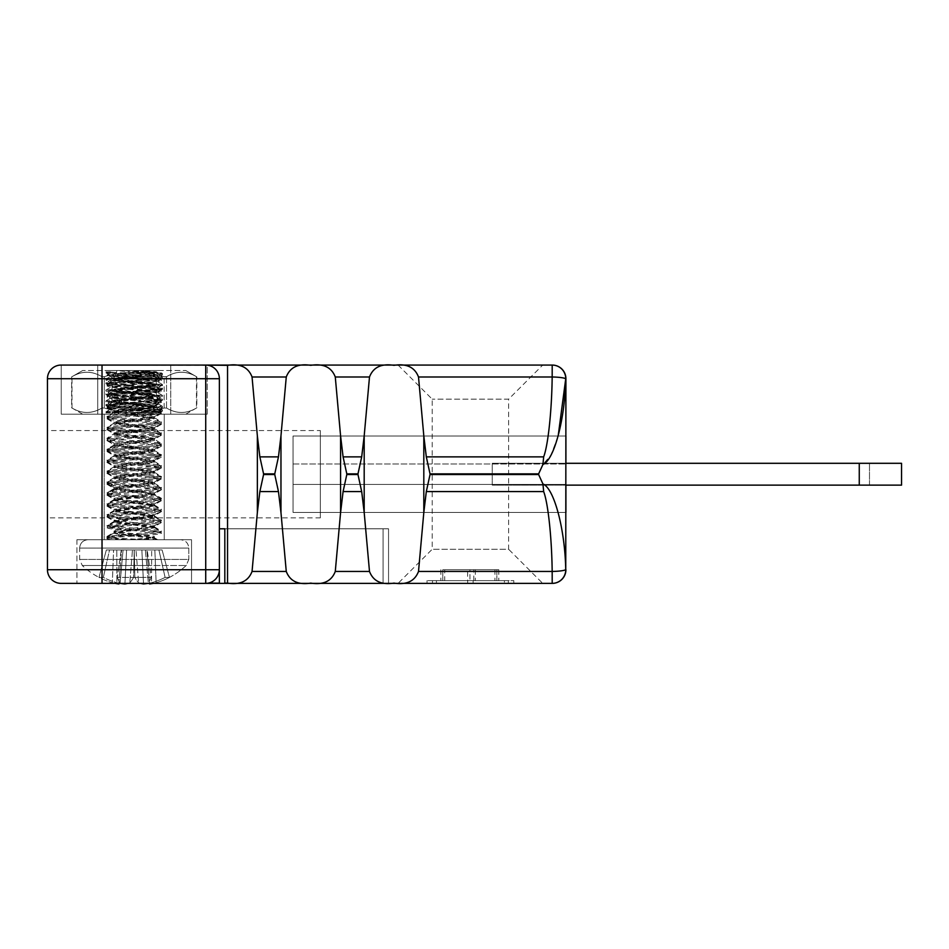 <?xml version="1.0" encoding="UTF-8"?>
<svg xmlns="http://www.w3.org/2000/svg" width="949" height="949" viewBox="0 0 949 949"><rect width="100%" height="100%" fill="white"/><g stroke="black" fill="none" stroke-linecap="round" stroke-linejoin="round"><path stroke-width="0.71" stroke-dasharray="4.75 3.56" d="M473.136 583.374L504.394 583.374L467.679 583.374L473.136 583.374L473.136 580.646L473.136 583.374L473.136 580.646L467.679 580.646L467.679 583.374L467.679 580.646L473.136 580.646L473.136 583.374M436.421 583.374L467.679 583.374L467.679 580.646L436.421 580.646L436.421 583.374L467.679 583.374L467.679 580.646L436.421 580.646L436.421 583.374M504.394 580.646L473.136 580.646L504.394 580.646L504.394 583.374L504.394 580.646M320.323 517.881L320.323 430.561L320.323 517.881L47.45 517.881L47.45 378.71L219.361 378.71A13.642 13.642 0 0 0 208.353 365.329L227.546 365.329C240.133 363.348 248.306 367.239 252.054 376.99L257.357 435.899L259.86 456.872L263.573 473.871L274.759 473.871L278.46 456.872L280.963 435.899L286.266 376.99C290.014 367.227 298.188 363.348 310.786 365.329C323.372 363.348 331.533 367.239 335.282 376.99L340.584 435.899L343.087 456.872L346.8 473.871L357.987 473.871L361.688 456.872L364.191 435.899L369.493 376.99C373.242 367.227 381.415 363.348 394.013 365.329C406.599 363.348 414.76 367.239 418.509 376.99L423.812 435.899L426.315 456.872L430.027 473.871L538.629 473.871L542.947 464.452L550.978 455.034L558.154 436.018M47.45 517.881L47.45 430.561L320.323 430.561M508.332 583.374L432.483 583.374L508.332 583.374L508.332 580.646L432.483 580.646L508.332 580.646M513.789 583.374L427.014 583.374L513.789 583.374L513.789 580.646L427.014 580.646L513.789 580.646M418.509 376.99L552.176 376.99A13.642 1.874 -179.1 0 1 565.723 378.865L565.912 378.71A13.642 13.642 0 0 0 552.271 365.068A13.642 13.642 0 0 1 565.912 378.71L565.723 569.578C564.999 529.162 554.121 488.272 542.947 483.99L538.629 474.559L430.027 474.559L426.315 491.57L423.812 512.531L418.509 571.452C414.772 581.215 406.587 585.094 393.954 583.113C381.391 585.082 373.242 581.191 369.493 571.452L364.191 512.531L361.688 491.57L357.987 474.559L346.8 474.559L343.087 491.57L340.584 512.531L335.282 571.452C331.545 581.215 323.36 585.094 310.726 583.113C298.164 585.082 290.014 581.191 286.266 571.452L280.963 512.531L278.46 491.57L274.759 474.559L263.573 474.559L259.86 491.57L257.357 512.531L252.054 571.452C248.33 581.203 240.156 585.094 227.546 583.113L224.818 583.113L224.818 528.795L388.544 528.795L388.544 583.374L224.818 583.374L388.544 583.374L388.544 528.795L219.361 528.795L219.361 378.71L219.361 569.72A13.642 13.642 0 0 1 208.353 583.113A13.642 13.642 0 0 0 219.361 569.72A13.642 13.642 0 0 1 208.353 583.113L219.361 583.113L219.361 569.72L205.719 569.72L205.719 365.068L552.199 365.068L552.176 376.99C551.772 410.834 548.095 445.33 543.658 456.872L542.947 464.452M61.092 583.374L552.199 583.374A13.642 13.571 -90 0 0 565.758 569.72M542.721 583.374L398.094 583.374L542.721 583.374L508.605 549.257L432.21 549.257L508.605 549.257L508.605 399.173L432.21 399.173L508.605 399.173L542.721 365.068L398.094 365.068L542.721 365.068M219.361 583.374L219.361 378.71A13.642 13.642 0 0 0 208.353 365.329L61.092 365.068M61.234 365.068L61.234 414.191L170.725 414.191L61.234 414.191L97.723 414.191L61.234 414.191L61.234 365.068L207.214 365.068L102.029 365.068L102.029 569.72L47.45 569.72M206.835 365.116L170.725 365.068L207.214 365.068L207.214 414.191L170.725 414.191L207.214 414.191L170.725 414.191L170.725 365.068L170.725 414.191L207.214 414.191L207.214 365.068M191.532 583.374L76.916 583.374L191.532 583.374L76.916 583.374L191.532 583.374L191.532 539.708L76.916 539.708L191.532 539.708L76.916 539.708L191.532 539.708L191.532 583.374M206.835 583.327L205.719 583.374L205.719 569.72L102.029 569.72L102.029 583.374M469.945 569.72L498.794 569.72L473.812 569.72L496.861 569.72L496.861 580.646L440.858 580.646L469.945 580.646L469.945 569.72L444.701 569.72L444.701 580.646M494.927 569.72L494.927 580.646L469.945 580.646M494.927 580.646L473.812 580.646L496.861 580.646L496.861 569.72L442.78 569.72L442.78 580.646L442.78 569.72L467.608 569.72L467.608 580.646M565.912 512.424L293.039 512.424L565.912 512.424L293.039 512.424L293.039 484.453L565.912 484.453L293.039 484.453L565.912 484.453L293.039 484.453L293.039 436.018L293.039 512.424L293.039 436.018L293.039 484.453L565.912 484.453L565.912 436.018L565.912 512.424L293.039 512.424L293.039 484.453L565.912 484.453L565.912 485.129L492.234 485.129L492.234 463.302L901.55 463.302L492.234 463.302L901.55 463.302L901.55 485.129L859.26 485.129L859.26 463.302M565.912 436.018L293.039 436.018L565.912 436.018L293.039 436.018L565.912 436.018L565.912 463.99L565.912 463.302L492.234 463.302L492.234 485.129L869.486 485.129L492.234 485.129L492.234 463.302L492.234 485.129L859.26 485.129M224.818 528.795L224.818 583.374L224.818 528.795L383.088 528.795L219.361 528.795L219.361 569.72A13.642 13.642 0 0 1 208.353 583.113M293.039 463.99L565.912 463.99L293.039 463.99M293.039 484.453L565.912 484.453L293.039 484.453M426.315 456.872L543.658 456.872M343.087 456.872L361.688 456.872M259.86 456.872L278.46 456.872M259.86 491.57L278.46 491.57M343.087 491.57L361.688 491.57M542.947 483.99L543.658 491.57C548.095 503.112 551.772 537.609 552.176 571.452A13.642 1.874 -0.9 0 0 565.723 569.578M426.315 491.57L543.658 491.57M552.199 365.068A13.642 13.571 -90 0 1 565.758 378.71M565.912 569.72A13.642 13.642 0 0 1 552.271 583.374A13.642 13.642 0 0 0 565.912 569.72M205.719 365.068A13.642 13.642 0 0 1 207.214 365.151A13.642 13.642 0 0 0 205.719 365.068M208.353 365.329A13.642 13.642 0 0 1 219.361 378.71A13.642 13.642 0 0 0 208.353 365.329M475.342 569.72L475.342 580.646M467.608 569.72L444.701 569.72M498.794 569.72L498.794 580.646M473.812 580.646L473.812 569.72M440.858 569.72L440.858 580.646M383.088 528.795L383.088 583.374L383.088 528.795M164.236 539.708L104.212 539.708L164.236 539.708L104.212 539.708L164.236 539.708L164.236 414.191L104.212 414.191L164.236 414.191L104.212 414.191L164.236 414.191L164.236 539.708M97.723 414.191L97.723 365.068L97.723 414.191L170.725 414.191L97.723 414.191L97.723 365.068L97.723 414.191M170.725 414.191L170.725 365.068L170.725 414.191M159.812 414.191L104.675 414.191L159.812 414.191M160.001 414.191L82.67 414.191L160.001 414.191M110.665 412.934L105.932 411.913L105.991 412.934L110.665 412.934L108.364 410.537L109.076 410.004L120.63 406.789L112.077 406.777L158.958 409.541L105.991 412.934L109.728 411.902L162.516 407.358L162.338 406.255L113.655 402.317L105.932 401L162.516 395.543L105.932 390.086L162.516 384.63L105.932 379.173L156.668 374.855L162.35 373.526L146.704 371.783L161.235 372.886L110.63 376.468L156.146 380.834L151.793 382.21L112.101 386.528L156.348 391.984L112.041 397.453L156.371 402.91L156.371 400.003L150.357 398.687L112.101 394.547L156.348 389.09L150.405 387.785L112.302 383.871L115.054 382.72C125.612 381.118 160.701 379.541 156.158 377.927C157.51 375.982 146.229 373.669 132.421 371.783L153.584 373.194L162.326 374.819L109.716 379.161L106.098 380.264L154.782 384.215L162.386 385.709L109.716 390.075L106.063 391.154L154.711 395.128L162.362 396.635L105.932 401.901L162.516 407.358M102.931 407.809L101.923 408.011C91.946 413.966 81.97 413.966 71.994 408.011L71.994 408.011C81.97 413.966 91.946 413.966 101.923 408.011C91.946 413.918 81.97 413.918 71.994 408.011C81.97 413.918 91.946 413.918 101.923 408.011L102.931 407.809M166.526 408.011L166.526 376.694C176.502 370.751 186.478 370.751 196.455 376.694C186.478 370.751 176.502 370.751 166.526 376.694L164.153 376.694C144.201 370.751 124.248 370.751 104.295 376.694L101.923 376.694C91.946 370.798 81.97 370.798 71.994 376.694L71.994 376.694C81.97 370.798 91.946 370.798 101.923 376.694L104.295 376.694C124.248 370.751 144.201 370.751 164.153 376.694C144.201 370.798 124.248 370.798 104.295 376.694C124.248 370.798 144.201 370.798 164.153 376.694L166.526 376.694C176.502 370.798 186.478 370.798 196.455 376.694L196.455 376.694C186.478 370.798 176.502 370.798 166.526 376.694L166.526 408.011L164.153 408.011L166.526 408.011C176.502 413.918 186.478 413.918 196.455 408.011L196.455 408.011C186.478 413.918 176.502 413.918 166.526 408.011L164.153 408.011C144.201 413.966 124.248 413.966 104.295 408.011C124.248 413.966 144.201 413.966 164.153 408.011L166.526 408.011C176.502 413.966 186.478 413.966 196.455 408.011L196.455 408.011C186.478 413.966 176.502 413.966 166.526 408.011L165.517 407.809M104.295 408.011L101.923 408.011L101.923 376.694C91.946 370.751 81.97 370.751 71.994 376.694L71.994 376.694C81.97 370.751 91.946 370.751 101.923 376.694L101.923 408.011L101.923 376.694L101.923 408.011L104.295 408.011C124.248 413.918 144.201 413.918 164.153 408.011C144.201 413.918 124.248 413.918 104.295 408.011L104.295 376.694L101.923 376.694L104.295 376.694L104.295 408.011M118.222 406.777L112.314 405.709L115.043 404.559L156.348 400.003M162.326 374.819L156.122 378.426L128.981 377.927M120.63 406.789L147.57 404.511L156.371 402.91M105.932 411.913L162.516 406.457M132.421 371.783L146.704 371.783M108.637 370.525L163.774 370.525L108.637 370.525M108.447 370.525L185.779 370.525L108.447 370.525M145.304 539.708L89.348 539.708L145.304 539.708M127.676 539.708L151.496 539.708L110.914 539.708L127.676 539.708L106.94 537.407L106.94 538.759L117.403 537.181L140.772 535.616C156.455 534.702 163.098 533.789 160.713 532.887L127.676 530.159C111.994 529.245 105.351 528.332 107.735 527.419L140.772 524.69C156.455 523.789 163.098 522.875 160.713 521.962L127.676 519.233C111.994 518.332 105.351 517.419 107.735 516.505L140.772 513.777C156.455 512.875 163.098 511.962 160.713 511.048L127.676 508.32C111.994 507.418 105.351 506.505 107.735 505.592L140.772 502.863C156.455 501.962 163.098 501.048 160.713 500.135L127.676 497.406C111.994 496.493 105.351 495.592 107.735 494.678L140.772 491.95C156.455 491.036 163.098 490.135 160.713 489.221L127.676 486.493C111.994 485.58 105.351 484.678 107.735 483.765L140.772 481.036C156.455 480.123 163.098 479.221 160.713 478.308L127.676 475.579C111.994 474.666 105.351 473.765 107.735 472.851L140.772 470.123C156.455 469.209 163.098 468.296 160.713 467.394L127.676 464.666C111.994 463.753 105.351 462.839 107.735 461.938L140.772 459.209C156.455 458.296 163.098 457.382 160.713 456.481L127.676 453.752C111.994 452.839 105.351 451.926 107.735 451.024L140.772 448.296C156.455 447.382 163.098 446.469 160.713 445.567L127.676 442.827C114.521 442.056 107.605 441.273 106.94 440.49L140.772 437.37C156.455 436.469 163.098 435.555 160.713 434.642L127.676 431.914C111.994 431.012 105.351 430.099 107.735 429.185L140.772 426.457C156.455 425.555 163.098 424.642 160.713 423.728L127.676 421C111.994 420.099 105.351 419.185 107.735 418.272L140.772 415.543C156.455 414.63 163.098 413.728 160.713 412.815L127.676 410.087C111.994 409.173 105.351 408.272 107.735 407.358L140.772 404.63C156.455 403.716 163.098 402.815 160.713 401.901L109.432 397.619C106.857 397.228 106.288 396.836 107.735 396.445L140.772 393.716C156.455 392.803 163.098 391.901 160.713 390.988L127.676 388.26C111.994 387.346 105.351 386.433 107.735 385.531L140.772 382.803C156.455 381.889 163.098 380.976 160.713 380.075L127.676 377.346C115.137 376.599 108.233 375.851 106.952 375.104L160.713 378.71L161.508 380.49L160.713 380.075L161.508 378.295L160.713 378.71C163.098 379.624 156.455 380.537 140.772 381.439L107.735 384.167L106.94 385.946L107.735 385.531L106.94 383.752L107.735 384.167C105.351 385.08 111.994 385.994 127.676 386.895L160.713 389.624L161.508 391.403L160.713 390.988L161.508 389.209L160.713 389.624C163.098 390.537 156.455 391.451 140.772 392.352L107.735 395.081L106.94 396.86L107.735 396.445L106.94 394.665L107.735 395.081C105.351 395.994 111.994 396.907 127.676 397.809L160.713 400.537L161.508 402.317L160.713 401.901L161.508 400.122L160.713 400.537C163.098 401.451 156.455 402.364 140.772 403.278L107.735 406.006L106.94 407.785L107.735 407.358L106.94 405.579L107.735 406.006C106.288 406.386 106.857 406.777 109.432 407.168L160.713 411.463L161.508 413.242L160.713 412.815L161.508 411.036L160.713 411.463C163.098 412.364 156.455 413.278 140.772 414.191L107.735 416.919L106.94 418.699L107.735 418.272L106.94 416.492L107.735 416.919C105.351 417.821 111.994 418.734 127.676 419.648L160.713 422.376L161.508 424.156L160.713 423.728L161.508 421.949L160.713 422.376C163.098 423.278 156.455 424.191 140.772 425.105L107.735 427.833L106.94 429.612L107.735 429.185L106.94 427.406L107.735 427.833C105.351 428.734 111.994 429.648 127.676 430.561L160.713 433.29L161.508 435.069L160.713 434.642L161.508 432.863L160.713 433.29C163.098 434.203 156.455 435.105 140.772 436.018L106.952 439.162L106.94 440.526L114.248 444.879L154.414 450.075L114.034 455.532L154.414 460.989L114.034 466.445L154.414 471.914L114.034 477.371L154.414 482.827L114.034 488.284L154.414 493.741L114.034 499.198L154.414 504.654L114.034 510.111L154.414 515.568L114.034 521.025L154.414 526.481L114.034 531.938L154.414 537.395L139.029 539.708M154.414 526.481L154.414 527.846L143.145 529.779L121.911 531.713L114.034 533.302L119.432 534.607L154.201 538.51L156.265 539.708L151.496 539.708L154.414 538.759L154.414 537.395M154.414 527.846L114.034 522.389L154.414 516.932L114.034 511.475L154.414 506.019L114.034 500.562L154.414 495.105L114.034 489.648L154.414 484.192L114.034 478.735L154.414 473.278L114.034 467.81L154.414 462.353L114.034 456.896L154.414 451.439L114.034 445.983L154.414 440.526L114.034 435.069L154.414 429.612L114.034 424.156L154.414 418.699L114.034 413.242L154.414 407.785L114.034 402.329L154.414 396.872L114.034 391.415L154.414 385.958L114.034 380.49L154.414 375.033L116.952 370.525L129.42 370.525L154.414 373.669L114.034 379.126L154.414 384.594L114.034 390.051L154.414 395.508L114.034 400.964L115.873 401.712L109.432 397.619L115.873 401.712L149.954 405.247L154.414 406.421L114.034 411.878L154.414 417.335L114.034 422.791L154.414 428.248L119.432 432.4L114.034 433.705L107.118 438.118L140.772 441.475C156.455 442.388 163.098 443.29 160.713 444.203L161.508 445.983L160.713 445.567C163.098 444.654 156.455 443.741 140.772 442.827L107.735 440.099C105.351 439.197 111.994 438.284 127.676 437.37L160.713 434.642C163.098 433.74 156.455 432.827 140.772 431.914L107.735 429.185C105.351 428.284 111.994 427.37 127.676 426.457L160.713 423.728C163.098 422.827 156.455 421.914 140.772 421L107.735 418.272C105.351 417.37 111.994 416.457 127.676 415.543L160.713 412.815C163.098 411.902 156.455 411 140.772 410.087L107.735 407.358C105.351 406.445 111.994 405.543 127.676 404.63L160.713 401.901C163.098 400.988 156.455 400.087 140.772 399.173L107.735 396.445C105.351 395.531 111.994 394.63 127.676 393.716L160.713 390.988C163.098 390.075 156.455 389.173 140.772 388.26L107.735 385.531C105.351 384.618 111.994 383.704 127.676 382.803L160.713 380.075C163.098 379.161 156.455 378.248 140.772 377.346L110.582 375.104L140.772 375.982C156.455 376.895 163.098 377.809 160.713 378.71L127.676 381.439C111.994 382.352 105.351 383.266 107.735 384.167L140.772 386.895C156.455 387.809 163.098 388.722 160.713 389.624L127.676 392.352C111.994 393.266 105.351 394.179 107.735 395.081L140.772 397.809C156.455 398.722 163.098 399.636 160.713 400.537L127.676 403.278C111.994 404.179 105.351 405.093 107.735 406.006L140.772 408.734C156.455 409.636 163.098 410.549 160.713 411.463L127.676 414.191C111.994 415.093 105.351 416.006 107.735 416.919L140.772 419.648C156.455 420.549 163.098 421.463 160.713 422.376L127.676 425.105C111.994 426.006 105.351 426.92 107.735 427.833L140.772 430.561C156.455 431.475 163.098 432.376 160.713 433.29L127.676 436.018C111.994 436.931 105.351 437.833 107.735 438.746C105.351 439.66 111.994 440.561 127.676 441.475L160.713 444.203C163.098 445.117 156.455 446.018 140.772 446.932L106.94 450.051C107.605 450.834 114.521 451.605 127.676 452.388L160.713 455.117C163.098 456.03 156.455 456.932 140.772 457.845L107.735 460.573C105.351 461.487 111.994 462.4 127.676 463.302L160.713 466.03C163.098 466.944 156.455 467.857 140.772 468.759L107.735 471.487C105.351 472.4 111.994 473.314 127.676 474.215L160.713 476.944C163.098 477.857 156.455 478.771 140.772 479.672L107.735 482.4C105.351 483.314 111.994 484.227 127.676 485.129L160.713 487.869C163.098 488.771 156.455 489.684 140.772 490.597L107.735 493.326C105.351 494.227 111.994 495.141 127.676 496.054L160.713 498.783C163.098 499.684 156.455 500.598 140.772 501.511L107.735 504.239C105.351 505.141 111.994 506.054 127.676 506.968L160.713 509.696C163.098 510.598 156.455 511.511 140.772 512.424L107.735 515.153C105.351 516.066 111.994 516.968 127.676 517.881L160.713 520.61C163.098 521.523 156.455 522.424 140.772 523.338L107.735 526.066C105.351 526.98 111.994 527.881 127.676 528.795L160.713 531.523C163.098 532.436 156.455 533.338 140.772 534.251L117.593 535.817L106.94 537.407M161.354 435.259L154.201 439.423L119.432 435.532L114.248 433.978L149.017 437.869L154.414 439.162L161.33 443.574L127.676 446.932C111.994 447.845 105.351 448.747 107.735 449.66L106.94 451.439L107.735 451.024L106.94 449.245L140.772 452.388C156.455 453.302 163.098 454.203 160.713 455.117L161.508 456.896L160.713 456.481L161.508 454.701L127.676 457.845C111.994 458.758 105.351 459.672 107.735 460.573L106.94 462.353L107.735 461.938L106.94 460.158L140.772 463.302C156.455 464.215 163.098 465.129 160.713 466.03L161.508 467.81L160.713 467.394L161.508 465.615L127.676 468.759C111.994 469.672 105.351 470.585 107.735 471.487L106.94 473.266L107.735 472.851L106.94 471.072L140.772 474.215C156.455 475.129 163.098 476.042 160.713 476.944L161.508 478.723L160.713 478.308L161.508 476.528L127.676 479.672C111.994 480.585 105.351 481.499 107.735 482.4L106.94 484.18L107.735 483.765L106.94 481.985L140.772 485.129C156.455 486.042 163.098 486.956 160.713 487.869L161.508 489.637L160.713 489.221L161.508 487.442L127.676 490.597C114.521 491.368 107.605 492.151 106.94 492.934L107.735 493.326L106.94 495.105L107.735 494.678L106.94 492.899L114.248 488.545L154.414 483.349L114.034 477.893L154.414 472.436L114.034 466.979L154.414 461.522L114.034 456.054L154.414 450.597L114.034 445.14L149.017 440.988L154.201 439.434L119.61 443.302L114.034 444.595L114.034 445.983L106.94 450.051M107.735 493.326L140.772 496.054C156.455 496.956 163.098 497.869 160.713 498.783L161.508 500.562L160.713 500.135L161.508 498.355L127.676 501.511C111.994 502.412 105.351 503.326 107.735 504.239L106.94 506.019L107.735 505.592L106.94 503.812L140.772 506.968C156.455 507.869 163.098 508.783 160.713 509.696L161.508 511.475L160.713 511.048L161.508 509.269L127.676 512.424C111.994 513.326 105.351 514.239 107.735 515.153L106.94 516.932L107.735 516.505L106.94 514.726L140.772 517.881C156.455 518.795 163.098 519.696 160.713 520.61L161.508 522.389L160.713 521.962L161.508 520.182L127.676 523.338C111.994 524.251 105.351 525.153 107.735 526.066L106.94 527.846L107.735 527.419L106.94 525.639L140.772 528.795C156.455 529.708 163.098 530.61 160.713 531.523L161.508 533.302L160.713 532.887L161.508 531.108L107.107 536.375L117.403 538.13L144.628 539.708L120.203 539.708L140.772 539.708M110.914 539.708L106.94 538.759M146.68 565.497L82.278 565.497L146.68 565.497M127.664 583.374A75.125 44.354 -83.8 0 0 129.811 582.733A75.742 18.09 -84.9 0 0 133.595 577.407L151.188 577.407A75.742 18.09 84.9 0 1 148.317 582.733A75.125 11.198 84.9 0 0 148.898 583.374M153.287 583.374A75.125 60.273 81.6 0 0 156.111 582.733A75.742 73.251 70 0 0 169.456 577.407L165.102 577.407A75.742 73.251 -70 0 1 151.543 582.733A75.125 73.998 59.7 0 1 148.044 583.374M140.784 583.374A75.125 44.354 83.8 0 1 138.637 582.733A75.742 18.09 84.9 0 1 134.853 577.407L117.261 577.407A75.742 18.09 -84.9 0 0 120.132 582.733A75.125 11.198 -84.9 0 1 119.55 583.374M115.161 583.374A75.125 60.273 -81.6 0 1 112.338 582.733A75.742 73.251 -70 0 1 98.993 577.407L103.346 577.407A75.742 73.251 70 0 0 116.905 582.733A75.125 73.998 -59.7 0 0 120.404 583.374M118.815 583.932L121.567 549.946L106.347 549.946L134.248 549.946L134.853 577.407L134.2 549.946L121.27 549.946L162.101 549.946L134.248 549.946L133.595 577.407A75.742 18.09 -84.9 0 1 129.811 582.733A75.125 44.354 -83.8 0 1 124.924 583.932A75.125 73.998 -59.7 0 1 116.905 582.733A75.742 73.251 70 0 1 103.346 577.407L98.993 577.407A75.742 73.251 -70 0 0 112.338 582.733A75.125 60.273 -81.6 0 0 118.815 583.932A75.125 11.198 -84.9 0 0 120.132 582.733A75.742 18.09 -84.9 0 1 117.261 577.407L134.853 577.407A75.742 18.09 84.9 0 0 138.637 582.733A75.125 44.354 83.8 0 0 143.524 583.932A75.125 73.998 59.7 0 0 151.543 582.733A75.742 73.251 -70 0 0 165.102 577.407L169.456 577.407A75.742 73.251 70 0 1 156.111 582.733A75.125 60.273 81.6 0 1 149.634 583.932A75.125 11.198 84.9 0 1 148.317 582.733A75.742 18.09 84.9 0 0 151.188 577.407L147.178 549.946L151.188 577.407L133.595 577.407L134.248 549.946L132.469 549.946L129.811 582.733L132.469 549.946L126.585 549.946L124.924 583.932L126.585 549.946L116.774 549.946L116.905 582.733L116.774 549.946L109.538 549.946L103.346 577.407L109.538 549.946L106.347 549.946L98.993 577.407L106.347 549.946L113.583 549.946L112.338 582.733L113.583 549.946L121.567 549.946L118.862 583.374M123.062 549.946L120.132 582.733L123.062 549.946M121.27 549.946L117.261 577.407L121.27 549.946M143.524 583.932L141.864 549.946L135.98 549.946L138.637 582.733L135.98 549.946L134.2 549.946L147.178 549.946L145.387 549.946L148.317 582.733L145.387 549.946L146.881 549.946L149.634 583.932L146.881 549.946L154.865 549.946L156.111 582.733L154.865 549.946L162.101 549.946L169.456 577.407A75.801 75.801 0 0 0 186.17 565.509L82.278 565.497L186.17 565.497L188.804 559.424L79.645 559.424L188.804 559.424L79.645 559.424L188.804 559.424L188.804 548.059L79.645 548.059L188.804 548.059C188.305 542.982 185.518 540.206 180.452 539.708C185.518 540.206 188.305 542.982 188.804 548.059L188.804 559.424L186.17 565.497A75.801 75.801 0 0 1 169.456 577.407L162.101 549.946L169.456 577.407L162.101 549.946L158.91 549.946L165.102 577.407L158.91 549.946L151.674 549.946L151.543 582.733L151.674 549.946L141.864 549.946L143.501 583.374M115.612 375.104L116.952 370.525L139.1 370.525L156.3 371.747L107.676 374.618L110.582 375.104M107.095 407.133L114.248 411.297L119.432 409.731L154.201 405.84L143.145 403.645L121.911 401.712L117.593 397.619L121.911 401.712L114.034 400.122L154.414 394.665L114.034 389.209L154.414 383.752L114.034 378.295L154.414 372.827L139.1 370.525L154.414 370.525L129.42 370.525L156.976 372.186L106.952 375.104M107.676 374.618L114.034 370.525L154.414 370.525L114.034 370.525L106.988 375.069M114.248 411.297L149.017 415.188L154.414 416.492L114.034 421.949L154.414 427.406L114.034 432.863L154.414 438.319L114.034 443.776L154.414 449.233L114.034 454.69L154.414 460.146L114.034 465.615L154.414 471.072L114.034 476.528L154.414 481.985L114.034 487.442L154.414 492.899L114.034 498.355L154.414 503.812L114.034 509.269L154.414 514.726L114.034 520.182L149.017 524.346L154.414 525.639L154.414 527.003L114.034 532.46L119.432 533.765L154.201 537.668L157.7 539.708L144.628 539.708L154.414 537.917L154.414 536.553L114.034 531.096L115.873 530.349L109.432 526.256L160.713 521.962C163.098 521.06 156.455 520.147 140.772 519.233L107.735 516.505C105.351 515.604 111.994 514.69 127.676 513.777L160.713 511.048C163.098 510.147 156.455 509.233 140.772 508.32L107.735 505.592C105.351 504.69 111.994 503.777 127.676 502.863L160.713 500.135C163.098 499.221 156.455 498.32 140.772 497.406L107.735 494.678C105.351 493.765 111.994 492.863 127.676 491.95L160.713 489.221C163.098 488.308 156.455 487.406 140.772 486.493L107.735 483.765M129.349 539.708L146.656 538.13L154.414 536.553M107.095 429.802L114.248 433.966L149.017 430.075L154.414 428.77L114.034 423.313L154.414 417.857L114.034 412.4L154.414 406.943L114.034 401.486L154.414 396.03L114.034 390.573L149.017 386.409L154.201 384.855L114.034 379.659L149.017 375.496L154.201 373.942L161.496 378.295M114.248 379.398L106.952 383.752M154.201 384.855L161.496 389.209M114.248 390.312L106.952 394.665M154.201 395.769L161.496 400.122M114.248 401.225L106.952 405.579M154.201 406.682L161.496 411.036M107.095 407.975L114.248 412.139L106.952 416.492M161.354 413.432L154.201 417.596L161.496 421.949M107.095 418.889L114.248 423.052L106.952 427.406M161.354 424.345L154.201 428.509L161.496 432.863M107.095 440.716L114.248 444.879L106.952 449.245M161.354 446.172L154.201 450.336L161.496 454.701M107.095 451.629L114.248 455.793L106.952 460.158M161.354 457.086L154.201 461.25L161.496 465.615M107.095 462.543L114.248 466.706L106.952 471.072M161.354 467.999L154.201 472.163L161.496 476.528M107.095 473.456L114.248 477.62L106.952 481.985M161.354 478.913L154.201 483.077L161.496 487.442M107.095 484.37L114.248 488.533L106.94 492.899M154.414 527.003L114.034 521.547L154.414 516.09L114.034 510.633L149.017 506.481L154.201 504.915L119.432 501.025L114.034 499.72L149.017 495.556L154.201 494.002L161.496 498.355M107.095 495.295L114.248 499.447L106.952 503.812M161.354 500.752L154.201 504.915L161.496 509.269M107.095 506.208L114.248 510.372L106.952 514.726M161.354 511.665L154.201 515.829L161.496 520.182M107.095 517.122L114.248 521.286L106.952 525.639M161.354 522.579L154.201 526.742L161.496 531.108M120.203 539.708L106.94 537.917L112.741 536.766L160.713 532.887C163.098 531.974 156.455 531.06 140.772 530.159L107.735 527.419C106.288 527.039 106.857 526.648 109.432 526.256M114.034 487.466L106.94 483.373C107.605 482.59 114.521 481.819 127.676 481.036L160.713 478.308C163.098 477.394 156.455 476.493 140.772 475.579L107.735 472.851C105.351 471.938 111.994 471.024 127.676 470.123L160.713 467.394C163.098 466.481 156.455 465.568 140.772 464.666L107.735 461.938C105.351 461.024 111.994 460.111 127.676 459.209L160.713 456.481C163.098 455.567 156.455 454.654 140.772 453.752L107.735 451.024C105.351 450.111 111.994 449.197 127.676 448.296L160.713 445.567L161.508 443.788M107.735 440.099L106.94 438.319M161.354 489.838L154.201 493.99L114.034 488.83M154.414 525.639L115.873 530.349M106.347 549.946L98.993 577.407L106.347 549.946M154.201 373.942L123.821 370.525L127.047 375.104M159.812 370.525L104.675 370.525L159.812 370.525M160.001 370.525L82.67 370.525L160.001 370.525M110.665 371.783L105.932 372.803L105.991 371.783L110.665 371.783L108.364 374.179L109.076 374.701L120.63 377.927L112.077 377.927L158.958 375.175L105.991 371.783L109.728 372.815L162.338 377.156L158.958 375.175M196.455 376.694L196.455 408.011L196.455 376.694M166.526 376.694L165.517 376.895M118.222 377.939L112.314 379.007L115.043 380.158L156.348 384.713L112.101 390.169L156.348 395.626L150.405 396.931L112.302 400.846L115.054 401.996C125.612 403.598 160.701 405.176 156.158 406.789C157.51 408.734 146.229 411.047 132.421 412.934L153.584 411.522L162.326 409.897L109.716 405.555L106.098 404.452L154.782 400.502L162.386 399.007L109.716 394.642L106.063 393.55L154.711 389.588L162.362 388.082L105.932 382.815L154.794 378.663L162.338 377.156M162.326 409.897L156.122 406.279L128.981 406.777L156.146 403.883L151.793 402.506L112.101 398.177L156.348 392.72L112.041 387.263L156.371 381.806L156.371 384.713M120.63 377.927L147.57 380.193L156.371 381.806M105.932 372.803L162.516 378.26L105.932 383.716L162.516 389.173L105.932 394.63L162.516 400.087L105.932 405.543L156.668 409.861L162.35 411.19L146.704 412.934L161.235 411.83L113.287 408.817L110.63 408.236L128.981 406.777M132.421 412.934L146.704 412.934M71.994 408.011L71.994 376.694L71.994 408.011M108.637 414.191L163.774 414.191L108.637 414.191M108.447 414.191L185.779 414.191L108.447 414.191M227.546 583.113L227.546 365.329M257.357 512.531L257.357 435.899M263.573 474.559L263.573 473.871M274.759 474.559L274.759 473.871M280.963 512.531L280.963 435.899M340.584 512.531L340.584 435.899M346.8 474.559L346.8 473.871M357.987 474.559L357.987 473.871M364.191 512.531L364.191 435.899M423.812 512.531L423.812 435.899M430.027 474.559L430.027 473.871M538.629 474.559L538.629 473.871M335.282 376.99L369.493 376.99M252.054 376.99L286.266 376.99M252.054 571.452L286.266 571.452M335.282 571.452L369.493 571.452M418.509 571.452L552.176 571.452M869.486 485.129L869.486 463.302L869.486 485.129M164.153 408.011L164.153 376.694L164.153 408.011M121.911 531.713L117.593 535.817M117.593 526.256L121.911 530.349M116.193 488.83L109.859 492.934M109.859 483.373L116.193 487.466M115.873 403.076L109.432 407.168M115.873 531.713L109.432 535.817M116.193 445.959L109.859 450.051M109.859 440.49L116.193 444.595M121.911 403.076L117.593 407.168M432.483 580.646L432.483 583.374M427.014 580.646L427.014 583.374M76.916 539.708L76.916 583.374L76.916 539.708M104.212 414.191L104.212 539.708L104.212 414.191M398.094 365.068L432.21 399.173L432.21 549.257L398.094 583.374M112.077 405.46L112.077 406.777L108.352 410.514M106.003 412.862L110.63 408.236M158.981 409.399L161.283 411.7M185.779 414.191L196.823 407.809L196.823 376.895L196.823 407.809L185.779 414.191M82.67 414.191L71.626 407.809L71.626 376.895L71.626 407.809L82.67 414.191M112.314 405.697L106.122 402.091M156.158 400.217L162.35 396.611M112.267 394.76L106.063 391.154M156.194 389.315L162.386 385.721M112.29 383.882L106.086 380.288M162.338 407.572L158.958 409.541M156.371 391.984L156.371 389.09M156.371 381.071L156.371 378.165M112.077 397.453L112.077 394.547M112.077 386.528L112.077 383.633M109.076 410.004L106.122 411.724M162.35 406.243L156.17 402.661M106.063 400.81L112.219 397.228M162.386 395.377L156.17 391.759M106.086 389.92L112.302 386.302M162.338 384.452L156.146 380.846M106.11 378.971L110.689 376.302M162.362 373.503L161.247 372.862M162.516 396.445L162.516 395.543M162.516 385.531L162.516 384.63M162.516 374.618L162.516 373.716M105.932 401.901L105.932 401M105.932 390.988L105.932 390.086M105.932 380.075L105.932 379.173M161.283 373.016L158.981 375.318M110.63 376.48L106.003 371.854M82.67 370.525L71.638 376.895L82.67 370.525M185.779 370.525L196.811 376.895L185.779 370.525M79.645 548.059C80.143 542.982 82.931 540.206 87.996 539.708C82.931 540.206 80.143 542.982 79.645 548.059L79.645 559.424L82.278 565.497A75.801 75.801 0 0 0 98.993 577.407A75.801 75.801 0 0 1 82.278 565.509L79.645 559.424L79.645 548.059M114.034 533.302L114.034 531.938M107.107 537.205L114.248 533.053M154.201 527.597L161.342 531.748M114.248 522.128L107.107 526.292M154.201 516.671L161.342 520.835M114.248 511.214L107.107 515.378M154.201 505.758L161.342 509.921M114.248 500.301L107.107 504.465M154.201 494.844L161.342 499.008M114.248 489.387L107.107 493.551M114.034 488.284L114.034 489.648M154.414 493.741L154.414 495.105M114.034 499.198L114.034 500.562M154.414 504.654L154.414 506.019M114.034 510.111L114.034 511.475M154.414 515.568L154.414 516.932M114.034 521.025L114.034 522.389M161.342 455.342L154.201 451.19M107.107 460.799L114.248 456.647M161.342 466.256L154.201 462.104M107.107 471.712L114.248 467.56M161.342 477.169L154.201 473.017M107.107 482.638L114.248 478.474M161.342 488.094L154.201 483.931M161.342 411.688L154.201 407.524M107.107 417.145L114.248 412.981M161.342 422.602L154.201 418.438M107.107 428.058L114.248 423.895M161.342 433.515L154.201 429.351M107.107 438.972L114.248 434.808M161.342 444.429L154.201 440.277M107.107 449.885L114.248 445.733M154.414 450.075L154.414 451.439M114.034 455.532L114.034 456.896M154.414 460.989L154.414 462.353M114.034 466.445L114.034 467.81M154.414 471.914L154.414 473.278M114.034 477.371L114.034 478.735M154.414 482.827L154.414 484.192M154.201 406.67L161.354 402.506M161.342 378.936L154.201 374.784M107.107 384.392L114.248 380.241M161.342 389.849L154.201 385.697M107.107 395.318L114.248 391.154M161.342 400.775L154.201 396.611M107.107 406.231L114.248 402.068M154.414 406.421L154.414 407.785M114.034 411.878L114.034 413.242M154.414 417.335L154.414 418.699M114.034 422.791L114.034 424.156M154.414 428.248L154.414 429.612M114.034 433.705L114.034 435.069M154.414 439.162L154.414 440.526M154.414 373.669L154.414 375.033M114.034 379.126L114.034 380.49M154.414 384.594L154.414 385.958M114.034 390.051L114.034 391.415M154.414 395.508L154.414 396.872M114.034 400.964L114.034 402.329M156.3 371.747L156.988 372.186M114.034 532.46L114.034 531.096M107.107 536.363L114.248 532.211M106.94 536.565L106.94 537.917M154.201 493.16L161.354 488.996M107.095 494.453L114.248 498.616M154.201 504.073L161.354 499.909M107.095 505.366L114.248 509.53M154.201 514.987L161.354 510.823M107.095 516.28L114.248 520.443M154.201 525.9L161.354 521.736M107.095 483.539L114.248 487.691M154.414 492.899L154.414 494.263M114.034 498.355L114.034 499.72M154.414 503.812L154.414 505.176M114.034 509.269L114.034 510.633M154.414 514.726L154.414 516.09M114.034 520.182L114.034 521.547M154.201 449.494L161.354 445.33M107.095 450.787L114.248 454.951M154.201 460.407L161.354 456.244M107.095 461.7L114.248 465.864M154.201 471.321L161.354 467.157M107.095 472.614L114.248 476.778M154.201 482.234L161.354 478.071M154.414 449.233L154.414 450.597M114.034 454.69L114.034 456.054M154.414 460.146L154.414 461.522M114.034 465.615L114.034 466.979M154.414 471.072L154.414 472.436M114.034 476.528L114.034 477.893M154.414 481.985L154.414 483.349M114.034 487.442L114.034 488.806M154.201 405.84L161.354 401.676M154.201 416.753L161.354 412.59M107.095 418.046L114.248 422.21M154.201 427.667L161.354 423.503M107.095 428.96L114.248 433.124M154.201 438.58L161.354 434.417M107.095 439.873L114.248 444.037M154.414 405.579L154.414 406.943M114.034 411.036L114.034 412.4M154.414 416.492L154.414 417.857M114.034 421.949L114.034 423.313M154.414 427.406L154.414 428.77M114.034 432.863L114.034 434.227M154.414 438.319L154.414 439.684M114.034 443.776L114.034 445.14M154.414 372.827L154.414 374.191M114.034 378.295L114.034 379.659M154.414 383.752L154.414 385.116M114.034 389.209L114.034 390.573M154.414 394.665L154.414 396.03M114.034 400.122L114.034 401.486M112.077 379.256L112.077 377.927L108.352 374.203M112.314 379.019L106.122 382.625M156.158 384.487L162.35 388.105M112.267 389.956L106.063 393.562M156.194 395.401L162.386 398.995M112.29 400.834L106.086 404.428M112.077 387.263L112.077 390.169M112.077 398.177L112.077 401.083M156.371 392.72L156.371 395.626M156.371 403.633L156.371 406.552M109.076 374.701L106.122 372.993M162.35 378.461L156.17 382.056M106.063 383.906L112.219 387.489M162.386 389.339L156.17 392.945M106.086 394.784L112.302 398.402M162.338 400.264L156.146 403.871M106.11 405.745L110.689 408.402M162.362 411.214L161.247 411.854M105.932 382.815L105.932 383.716M105.932 393.728L105.932 394.63M105.932 404.642L105.932 405.543M162.516 377.346L162.516 378.26M162.516 388.271L162.516 389.173M162.516 399.185L162.516 400.087M162.516 410.098L162.516 411"/><path stroke-width="1.42" d="M208.353 583.113A13.642 13.642 0 0 1 205.719 583.374A13.642 13.642 0 0 0 219.361 569.72L219.361 583.113L208.353 583.113A13.642 13.642 0 0 1 205.719 583.374L61.092 583.374A13.642 13.642 0 0 1 47.45 569.72L47.45 378.71A13.642 13.642 0 0 1 61.092 365.068L552.199 365.068A13.642 13.571 90 0 1 565.758 378.71L565.723 378.865C564.999 419.28 554.121 460.17 542.947 464.452L538.629 473.871L430.027 473.871L426.315 456.872L423.812 435.899L418.509 376.99C414.76 367.227 406.587 363.348 393.989 365.329C381.403 363.348 373.242 367.239 369.493 376.99L364.191 435.899L361.688 456.872L357.987 473.871L346.8 473.871L343.087 456.872L340.584 435.899L335.282 376.99C331.533 367.227 323.36 363.348 310.762 365.329C298.176 363.348 290.014 367.239 286.266 376.99L280.963 435.899L278.46 456.872L274.759 473.871L263.573 473.871L259.86 456.872L257.357 435.899L252.054 376.99C248.318 367.239 240.144 363.348 227.546 365.329L205.719 365.068A13.642 13.642 0 0 1 219.361 378.71L47.45 378.71A13.642 13.642 0 0 1 61.092 365.068M61.092 583.374A13.642 13.642 0 0 1 47.45 569.72L47.45 430.561M552.271 365.068A13.642 13.642 0 0 1 565.912 378.71L565.758 569.72A13.642 13.571 90 0 1 552.199 583.374L552.176 571.452C551.772 537.609 548.095 503.112 543.658 491.57L542.947 483.99C554.121 488.272 564.999 529.162 565.723 569.578L565.723 569.578A13.642 1.874 179.1 0 1 552.176 571.452L552.199 583.374L205.719 583.374A13.642 13.642 0 0 0 219.361 569.72L219.361 378.71M47.45 569.72L102.029 569.72L102.029 365.068L61.234 365.068M207.214 365.068L205.719 365.068L205.719 569.72L219.361 569.72L219.361 583.374M558.154 436.018L565.723 378.865A13.642 1.874 0.9 0 0 552.176 376.99L552.199 365.068M565.912 512.424L565.912 485.129L859.26 485.129L859.26 463.302L565.912 463.302L565.912 436.018M224.818 528.795L219.361 528.795L224.818 528.795L224.818 583.113L227.546 583.113C240.133 585.094 248.306 581.203 252.054 571.452L257.357 512.531L259.86 491.57L263.573 474.559L274.759 474.559L278.46 491.57L280.963 512.531L286.266 571.452C290.014 581.203 298.176 585.094 310.774 583.113C323.36 585.094 331.533 581.215 335.282 571.452L340.584 512.531L343.087 491.57L346.8 474.559L357.987 474.559L361.688 491.57L364.191 512.531L369.493 571.452C373.242 581.203 381.403 585.094 394.001 583.113C406.587 585.094 414.76 581.215 418.509 571.452L423.812 512.531L426.315 491.57L430.027 474.559L538.629 474.559L542.947 483.99M259.86 456.872L278.46 456.872M343.087 456.872L361.688 456.872M426.315 456.872L543.658 456.872C548.095 445.33 551.772 410.834 552.176 376.99L418.509 376.99M542.947 464.452L543.658 456.872M426.315 491.57L543.658 491.57M343.087 491.57L361.688 491.57M259.86 491.57L278.46 491.57M565.912 569.72A13.642 13.642 0 0 1 552.271 583.374M207.214 365.151A13.642 13.642 0 0 1 208.353 365.329A13.642 13.642 0 0 0 207.214 365.151M859.26 485.129L901.55 485.129L901.55 463.302L859.26 463.302M148.898 583.374A75.125 11.198 84.9 0 0 149.634 583.932A75.125 60.273 81.6 0 0 153.287 583.374M148.044 583.374A75.125 73.998 59.7 0 1 143.524 583.932A75.125 44.354 83.8 0 1 140.784 583.374M119.55 583.374A75.125 11.198 -84.9 0 1 118.815 583.932A75.125 60.273 -81.6 0 1 115.161 583.374M120.404 583.374A75.125 73.998 -59.7 0 0 124.924 583.932A75.125 44.354 -83.8 0 0 127.664 583.374M538.629 474.559L538.629 473.871M430.027 474.559L430.027 473.871M423.812 512.531L423.812 435.899M364.191 512.531L364.191 435.899M357.987 474.559L357.987 473.871M346.8 474.559L346.8 473.871M340.584 512.531L340.584 435.899M280.963 512.531L280.963 435.899M274.759 474.559L274.759 473.871M263.573 474.559L263.573 473.871M257.357 512.531L257.357 435.899M227.546 583.113L227.546 365.329M102.029 583.374L102.029 569.72L205.719 569.72L205.719 583.374M252.054 376.99L286.266 376.99M335.282 376.99L369.493 376.99M418.509 571.452L552.176 571.452M335.282 571.452L369.493 571.452M252.054 571.452L286.266 571.452"/></g></svg>
